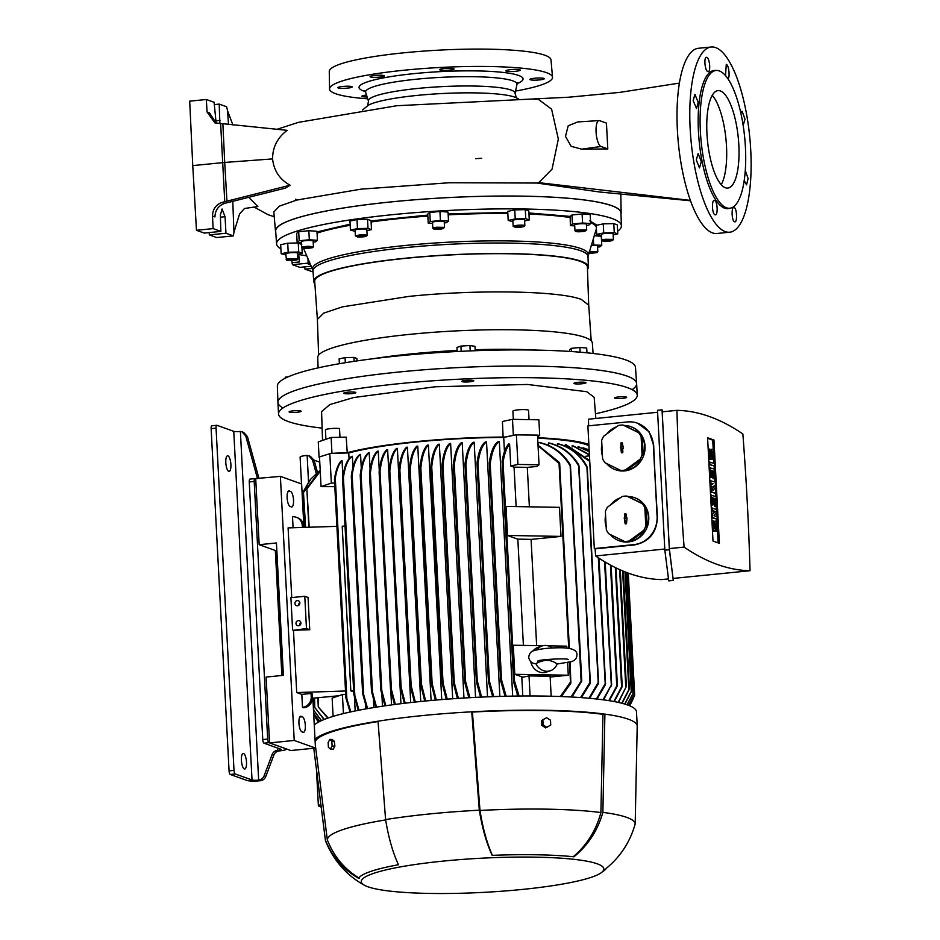 <?xml version="1.0" encoding="UTF-8"?>
<svg xmlns="http://www.w3.org/2000/svg" width="940" height="940" viewBox="0 0 940 940"><rect width="100%" height="100%" fill="white"/><g stroke="black" fill="none" stroke-linecap="round" stroke-linejoin="round"><path stroke-width="1.41" d="M575.045 230.829L576.408 230.089L586.395 229.854L584.821 231.334C586.607 230.194 583.987 230.006 576.937 230.77L575.715 231.428L574.975 230.711L574.669 224.895A5.875 0.823 -3 0 1 579.545 223.826A5.875 0.823 -3 0 1 586.09 224.037A5.875 0.823 -3 0 1 586.407 224.284L586.713 230.089M517.129 225.306C522.205 224.954 524.767 225.13 524.802 225.859L524.191 226.517C522.064 225.6 518.657 225.682 513.945 226.763L513.275 226.129L517.129 225.306M513.17 226.305L512.864 220.489A5.875 0.823 -3 0 1 516.824 219.502A5.875 0.823 -3 0 1 524.602 219.878L524.849 225.812M433.763 229.055L433.117 228.479C432.282 228.02 433.493 227.609 436.759 227.233L444.221 227.363L443.633 228.067C438.157 227.609 434.868 227.938 433.763 229.055C439.262 229.513 442.54 229.184 443.633 228.067M432.858 228.338L432.494 222.416A5.875 0.823 -3 0 1 436.454 221.417A5.875 0.823 -3 0 1 444.232 221.805L444.538 227.609M357.882 237.045L355.402 235.975L359.362 234.976L365.12 234.836L367.082 235.482L366.471 236.14L364.72 235.576C357.365 235.705 355.085 236.187 357.882 237.045C365.249 236.915 367.528 236.434 364.72 235.576M302.457 248.172L301.716 247.467L301.411 241.65A5.875 0.823 -3 0 1 306.287 240.581A5.875 0.823 -3 0 1 312.832 240.793A5.875 0.823 -3 0 1 313.149 241.04L313.455 246.844L312.785 247.631L308.614 247.02L302.457 248.172L306.628 248.571L312.785 247.631M302.034 247.714C301.34 247.032 303.561 246.55 308.696 246.28L313.455 246.844M297.863 259.005L290.084 258.629C286.817 259.005 285.607 259.416 286.442 259.863L285.819 253.812A5.875 0.823 -3 0 1 290.695 252.731A5.875 0.823 -3 0 1 297.24 252.942A5.875 0.823 -3 0 1 297.557 253.189L297.863 259.005L297.204 259.793L290.331 259.346L286.876 260.333L293.726 260.568L297.204 259.793M589.345 251.509L597.817 251.814L597.147 252.601L589.098 252.296M588.722 253.518L597.147 252.601M602.411 240.993L601.976 240.523C601.142 240.076 602.352 239.665 605.618 239.277L613.08 239.406L612.739 240.452L605.865 240.006L602.411 240.993L609.261 241.228L612.739 240.452M283.034 407.937A179.599 25.309 -3 0 1 398.819 372.029A179.599 25.309 -3 0 0 277.923 402.308L277.359 386.152A179.305 25.262 -3 0 1 398.066 355.919A179.305 25.262 -3 0 1 635.487 367.387L636.615 383.508A179.599 25.309 -3 0 0 398.819 372.029A179.599 25.309 -3 0 1 577.113 367.963A179.599 25.309 -3 0 1 632.127 389.642M373.168 358.716A137.851 19.423 -3 0 1 411.203 353.898A137.851 19.423 -3 0 1 457.134 350.479M475.17 349.739A137.851 19.423 -3 0 1 537.339 350.115M318.084 367.881L317.72 357.505A137.51 19.376 -3 0 1 410.287 334.311A137.51 19.376 -3 0 1 592.353 343.112L593.081 353.464M317.379 319.424L323.677 313.137L342.383 306.863L408.818 296.417C476.756 289.344 559.441 290.789 581.308 299.437L588.71 305.206M317.379 319.377L314.712 281.365A136.523 19.235 -3 0 1 406.609 258.242A136.523 19.235 -3 0 1 587.394 267.078L588.71 305.159M314.877 283.668A137.51 19.376 -3 0 1 313.737 281.424A137.51 19.376 -3 0 1 406.291 258.136A137.51 19.376 -3 0 1 588.37 267.031A137.51 19.376 -3 0 1 587.465 269.38M285.877 254.975L281.154 253.753L280.684 244.717L287.722 243.202L298.25 242.955L301.764 244.518M300.659 243.812L300.33 242.591M316.98 231.91L350.115 224.178M371.041 220.912L427.794 215.084M280.896 248.853A172.655 24.323 -3 0 1 276.572 243.883A172.655 24.323 -3 0 1 392.779 214.649A172.655 24.323 -3 0 1 621.399 225.812A172.655 24.323 -3 0 1 617.615 231.205M276.572 243.883L275.679 231.111A172.878 24.358 -3 0 1 392.039 201.83A172.878 24.358 -3 0 1 620.964 213.016L621.399 225.812M355.402 235.975L355.097 230.159A5.875 0.823 -3 0 1 359.056 229.172A5.875 0.823 -3 0 1 366.835 229.548L367.14 235.353M591.201 245.505A5.875 0.823 -3 0 1 597.182 245.751A5.875 0.823 -3 0 1 597.511 246.01L597.817 251.814M601.729 240.393L601.353 234.459A5.875 0.823 -3 0 1 606.23 233.39A5.875 0.823 -3 0 1 612.774 233.602A5.875 0.823 -3 0 1 613.091 233.849L613.397 239.665M275.749 232.239A173.066 24.381 -3 0 1 275.49 231.181A173.066 24.381 -3 0 1 418.7 199.468A173.066 24.381 -3 0 1 611.705 205.649A173.066 24.381 -3 0 1 621.14 213.063A173.066 24.381 -3 0 1 620.999 214.144M690.536 200.772L599.708 192.007L536.811 183.03L538.761 182.642L690.418 200.42M275.49 231.181L273.81 211.982L279.403 206.13L296.77 200.055L361.042 189.151L449.214 182.748L536.811 183.03M711.192 47L698.408 48.281A93.06 29.387 84.3 0 0 677.376 130.025A93.06 29.387 84.3 0 0 712.496 232.885A93.06 29.387 84.3 0 0 716.938 233.484L729.722 232.204A93.06 29.387 -95.7 0 1 725.28 231.604A93.06 29.387 -95.7 0 1 690.606 135.619A93.06 29.387 -95.7 0 1 711.192 47A93.06 29.387 -95.7 0 1 715.634 47.587A93.06 29.387 -95.7 0 1 750.308 143.573A93.06 29.387 -95.7 0 1 729.722 232.204M725.516 75.623L726.291 64.402C729.193 65.048 730.309 80.1 727.372 78.561M706.774 57.399C709.829 58.033 710.981 73.085 707.843 71.569C704.753 70.935 703.637 55.883 706.774 57.399L706.398 57.352M698.197 102.284L696.516 108.605L693.191 100.65L694.871 94.329L698.197 102.284M701.311 161.586L699.466 167.919L696.305 159.941L698.138 153.62L701.311 161.586M714.6 200.525C717.69 201.16 718.125 216.282 715.023 214.767C711.933 214.132 711.462 199.01 714.6 200.525L714.259 200.49M734.128 207.529C737.03 208.175 737.489 223.297 734.539 221.758C731.614 221.112 731.191 205.989 734.128 207.529L733.811 207.482M745.291 170.504L748.111 178.518L746.548 184.816L744.21 180.515M740.861 113.223L742.071 111.214L745.009 119.215L743.141 125.396M716.774 70.441L714.894 70.418A69.431 21.925 84.3 0 0 698.678 135.372A69.431 21.925 84.3 0 0 724.634 208.187A69.431 21.925 84.3 0 0 728.712 208.516L730.545 208.116A69.231 21.855 84.3 0 0 745.009 141.106A69.231 21.855 84.3 0 0 719.312 70.911A69.231 21.855 84.3 0 0 716.774 70.441A69.231 21.855 84.3 0 0 700.606 135.196A69.231 21.855 84.3 0 0 726.479 207.799A69.231 21.855 84.3 0 0 730.545 208.116M725.433 187.777A48.986 15.463 84.3 0 0 727.772 188.094A48.986 15.463 84.3 0 0 738.605 141.446A48.986 15.463 84.3 0 0 720.357 90.933A48.986 15.463 84.3 0 0 718.019 90.616A48.986 15.463 84.3 0 0 707.186 137.263A48.986 15.463 84.3 0 0 725.433 187.777M721.203 184.628A48.986 15.463 84.3 0 0 725.95 139.05A48.986 15.463 84.3 0 0 712.261 95.316M379.607 77.127A7.179 1.01 -3 0 1 370.09 76.657A7.179 1.01 -3 0 1 374.931 75.447A7.179 1.01 -3 0 1 384.437 75.905A7.179 1.01 -3 0 1 379.607 77.127M453.656 68.644A7.179 1.01 -3 0 1 454.044 68.949A7.179 1.01 -3 0 1 448.086 70.253A7.179 1.01 -3 0 1 440.096 69.995A7.179 1.01 -3 0 1 439.697 69.701A7.179 1.01 -3 0 1 445.666 68.385A7.179 1.01 -3 0 1 453.656 68.644M519.844 69.795A7.179 1.01 -3 0 1 520.231 70.1A7.179 1.01 -3 0 1 514.274 71.416A7.179 1.01 -3 0 1 506.284 71.158A7.179 1.01 -3 0 1 505.885 70.853A7.179 1.01 -3 0 1 511.853 69.537A7.179 1.01 -3 0 1 519.844 69.795M543.849 78.396A7.179 1.01 -3 0 1 544.236 78.702A7.179 1.01 -3 0 1 538.268 80.017A7.179 1.01 -3 0 1 530.278 79.759A7.179 1.01 -3 0 1 529.89 79.454A7.179 1.01 -3 0 1 535.847 78.138A7.179 1.01 -3 0 1 543.849 78.396M367.129 96.973A7.179 1.01 -3 0 1 361.841 96.268A7.179 1.01 -3 0 1 366.529 95.069M351.795 86.609A7.179 1.01 -3 0 1 352.195 86.915A7.179 1.01 -3 0 1 346.226 88.231A7.179 1.01 -3 0 1 338.236 87.972A7.179 1.01 -3 0 1 337.848 87.667A7.179 1.01 -3 0 1 343.805 86.362A7.179 1.01 -3 0 1 351.795 86.609M515.602 91.062A111.637 15.733 177 0 0 552.52 77.268L550.993 59.866A111.026 15.639 177 0 0 544.942 55.26A111.026 15.639 177 0 0 421.672 51.253A111.026 15.639 177 0 0 329.259 71.487L329.552 88.948A111.637 15.733 177 0 0 335.639 93.73A111.637 15.733 177 0 0 367.716 98.817M552.52 77.268A111.637 15.733 177 0 0 546.434 72.639A111.637 15.733 177 0 0 422.483 68.608A111.637 15.733 177 0 0 329.552 88.948M285.278 378.186L285.22 377.198L288.357 376.74M345.321 362.699L345.062 357.623L339.129 358.892L339.387 363.698M357 360.901L356.871 358.469L353.922 357.412L345.062 357.623M354.133 361.324L353.922 357.412M470.212 350.902L469.93 345.521L460.929 346.073L456.969 347.424L457.181 351.501M461.199 351.302L460.929 346.073M475.217 350.714L474.994 346.32L469.93 345.521M586.96 352.805L586.701 347.976L579.886 347.495L571.344 348.352L571.508 351.537M580.133 352.183L579.886 347.495M571.344 348.352L569.628 349.692L569.711 351.419M448.122 213.827L507.776 212.475M528.903 212.969L570.145 216.4L571.966 214.978L582.107 213.956L590.214 214.543L590.684 223.579L588.64 225.165L586.466 225.388M574.728 225.917L570.392 225.612L570.145 216.4M589.533 220.724L596.982 225.201L603.257 223.861L613.785 223.614L617.286 224.86L617.756 233.907L613.15 234.894M601.412 235.635L596.688 234.413L596.23 225.682L596.982 225.201M596.454 229.877L595.854 230.488M594.233 235.752L601.306 236.257L601.776 245.293L599.744 246.891L597.57 247.103M301.458 242.673L297.134 242.356L296.664 233.32L298.709 231.722L308.849 230.711L316.956 231.287L317.426 240.323L315.382 241.921L313.208 242.144M355.156 231.334L350.432 230.1L349.962 221.064L356.988 219.561L367.528 219.314L371.03 220.559L371.5 229.607L366.894 230.594M432.541 223.438L428.217 223.121L427.747 214.085L429.791 212.487L439.932 211.476L448.039 212.052L448.509 221.088L446.465 222.686L444.291 222.909M512.923 221.664L508.199 220.43L507.729 211.394L514.756 209.89L525.296 209.632L528.797 210.889L529.267 219.925L524.661 220.912M306.757 255.868A172.655 24.323 -3 0 1 297.627 254.235L302.222 253.248L301.94 247.714M570.392 225.612L572.437 224.014L582.589 223.003L590.684 223.579M571.966 214.978L572.437 224.014M298.25 242.955L298.732 251.991L302.222 253.248M591.378 244.952L601.776 245.293M593.363 238.56L593.681 244.717M596.688 234.413L603.727 232.897L614.266 232.65L617.756 233.907M603.257 223.861L603.727 232.897M613.785 223.614L614.266 232.65M310.341 264.234L308.226 264.081L309.765 262.883M307.944 258.641L308.226 264.081M281.154 253.753L288.192 252.249L298.732 251.991M287.722 243.202L288.192 252.249M297.134 242.356L299.179 240.769L309.319 239.747L317.426 240.323M298.709 231.722L299.179 240.769M308.849 230.711L309.319 239.747M350.432 230.1L357.47 228.596L367.998 228.35L371.5 229.607M356.988 219.561L357.47 228.596M367.528 219.314L367.998 228.35M428.217 223.121L430.262 221.535L440.402 220.512L448.509 221.088M429.791 212.487L430.262 221.535M439.932 211.476L440.402 220.512M508.199 220.43L515.238 218.926L525.765 218.679L529.267 219.925M514.756 209.89L515.238 218.926M525.296 209.632L525.765 218.679M582.107 213.956L582.589 223.003M576.937 230.77C575.151 231.898 577.783 232.086 584.821 231.334M513.945 226.763C516.084 227.68 519.503 227.597 524.191 226.517M248.63 197.271L257.842 206.542L244.529 208.48L239.594 213.921L233.954 232.262L232.779 201.219M216.141 123.222L214.097 102.272L206.342 99.487L207.047 111.978L214.908 122.893L287.205 130.343C277.5 137.557 272.624 147.075 272.577 158.907C273.869 170.692 279.709 179.47 290.072 185.215L285.443 188.094L224.601 203.369C218.433 205.672 215.213 210.184 214.943 216.94L212.511 216.059C212.675 209.279 215.836 204.732 221.969 202.429L224.601 203.369M538.761 182.642L552.05 169.141L558.337 139.108L551.592 109.169L537.774 98.888L534.39 99.346M599.074 120.59A13.066 4.124 84.3 0 1 599.649 120.673L606.441 123.117L607.804 148.943L581.59 149.166L571.144 146.311L565.481 136.382L568.207 125.796L577.665 121.942L599.074 120.59A13.066 4.124 84.3 0 0 596.136 132.951A13.066 4.124 84.3 0 0 601.013 146.499L607.804 148.943M295.889 200.291L295.818 199.151M298.732 254.458L299.413 261.954L292.011 262.695L291.905 260.697M232.873 124.95L227.586 110.908L228.502 124.515M222.886 123.963L224.707 162.444L272.577 158.907M290.072 185.215L221.969 202.429M292.011 262.695L292.469 264.704L308.179 263.13M304.83 266.854L304.983 269.181L313.067 271.93M233.954 232.262L233.379 235.893L225.964 233.238L225.048 216.717L222.075 209.009L220.371 215.037L220.865 231.405L213.11 228.62L212.511 216.059M209.174 232.579L209.326 234.894L216.729 237.55L233.379 235.893M227.586 110.908L226.611 106.761L219.196 104.093L219.878 123.692M216.235 123.281L209.491 112.859L207.047 111.978M226.928 201.054L224.707 162.444L192.759 165.605L189.692 101.156L206.342 99.487M192.759 165.605L196.46 230.288L213.11 228.62M292.469 264.704L299.884 267.36L311.199 266.22M304.983 269.181L312.162 268.464M209.326 234.894L225.964 233.238M196.46 230.288L204.215 233.073L220.865 231.405M214.273 104.587L219.196 104.093M597.241 863.813A121.472 17.12 177 0 0 449.014 860.547A121.472 17.12 177 0 0 364.391 885.233A121.472 17.12 177 0 0 367.869 886.773A121.472 17.12 177 0 0 489.74 892.025A121.472 17.12 177 0 0 601.106 872.837A121.472 17.12 177 0 0 597.241 863.813M601.106 872.837L604.303 870.475A124.35 17.519 177 0 0 606.253 868.372C620.471 856.74 630.117 841.934 635.182 823.934A155.1 21.855 177 0 0 626.721 817.377A155.1 21.855 177 0 0 602.869 812.36C597.817 830.326 588.17 845.142 573.941 856.786A124.35 17.519 177 0 0 492.196 855.365C486.579 843.391 482.279 828.328 479.306 810.198A155.1 21.855 177 0 0 385.588 819.574C388.561 837.693 392.849 852.745 398.478 864.741A124.35 17.519 177 0 0 358.645 878.336C343.37 869.664 332.278 856.928 325.393 840.125A155.1 21.855 177 0 0 325.416 840.372A155.1 21.855 177 0 0 325.616 841.159C333.724 860.711 346.649 875.41 364.391 885.233M618.179 702.368L626.393 686.388L620.283 569.875M410.193 469.706C411.309 457.627 413.835 449.755 417.76 446.077A133.88 18.859 177 0 0 417.301 446.124A133.88 18.859 177 0 0 416.831 446.171C412.895 449.896 410.369 457.768 409.264 469.8L409.629 470.928L410.193 469.706L421.414 683.956L425.679 700.993M424.762 701.087L420.486 684.05L420.732 682.71L421.414 683.956M420.486 684.05L420.732 682.71M588.851 444.409A136.488 19.235 177 0 0 537.621 437.699M595.819 418.464L594.186 397.338L586.748 391.698L527.481 384.46L435.232 386.775L353.722 397.526L329.834 404.576L321.574 411.649M325.91 439.274L325.428 429.921A7.837 1.105 177 0 1 330.727 428.593A7.837 1.105 177 0 1 339.493 428.522L339.998 437.276M331.938 452.986L331.127 437.488L346.214 437.135L347.224 452.622L330.774 453.386L348.74 452.951L349.057 458.838M504.451 451.647L503.711 437.453L515.719 434.879L505.027 437.053A136.488 19.235 177 0 0 346.284 452.939L347.224 452.622M503.112 437.018L502.418 421.496L512.5 419.346L513.311 434.832M512.899 411.168L513.322 419.358L512.899 411.168A7.837 1.105 177 0 1 519.397 409.734A7.837 1.105 177 0 1 528.127 410.016A7.837 1.105 177 0 1 528.55 410.345L529.032 419.628M535.859 663.64C544.037 659.21 551.11 659.328 557.115 664.016A13.066 11.585 -108.8 0 1 550.429 670.737A13.066 11.585 -108.8 0 1 535.859 663.64L535.212 663.616C531.876 663.44 529.69 661.361 528.668 657.377C529.349 653.3 531.218 651.032 534.296 650.574C540.5 648.776 548.831 647.848 559.265 647.777C564.811 647.66 577.63 648.083 576.937 654.851C576.89 658.259 575.022 660.526 571.309 661.666L556.997 664.028M635.182 823.934L637.214 725.727A162.291 22.866 177 0 0 628.39 719.206A162.291 22.866 177 0 0 604.902 714.141L602.951 714.341L600.907 812.548C596.183 830.314 586.924 845.095 573.118 856.869M602.869 812.36L604.902 714.141A162.291 22.866 -3 0 0 471.739 711.815A162.291 22.866 177 0 0 378.021 721.203L385.588 819.574M637.214 725.727A162.291 22.866 -3 0 1 637.238 726.044L636.498 711.839A162.291 22.866 177 0 0 627.65 705A162.291 22.866 177 0 0 460.001 698.267A162.291 22.866 177 0 0 314.277 725.045M637.238 726.044A162.291 22.866 -3 0 1 637.191 726.832M309.941 480.129L302.128 493.653L304.207 527.399M321.327 720.686L313.466 709.947L321.527 720.592M303.479 492.572L320.199 470.376L303.479 492.572L305.618 527.352M324.277 719.429L314.747 707.444L323.995 719.535M314.571 698.185L314.747 707.444M320.246 471.199L306.875 489.023L309.19 527.234M306.875 489.023L320.246 471.328M328.154 717.984L318.308 706.986L327.766 718.125M318.131 697.821L318.308 706.986M637.508 423.188L649.188 431.836L653.688 445.431A940.388 296.946 84.3 0 0 657.413 516.46C657.036 532.357 649.411 541.84 634.547 544.906L633.772 544.636A26.12 24.511 -70.3 0 0 657.084 516.342L653.359 445.313A26.12 24.511 -70.3 0 0 637.508 423.188A26.12 24.511 -70.3 0 0 627.344 421.954L587.888 425.902L594.315 548.584L595.091 548.854A940.388 296.946 84.3 0 0 595.619 555.963A916.653 289.461 84.3 0 0 628.884 573.33A916.653 289.461 84.3 0 0 661.56 579.592L668.269 578.923M595.619 555.963L664.78 549.03M550.429 670.737L546.422 672.1A13.066 11.585 -108.8 0 1 530.736 661.607M595.514 413.776A179.599 25.309 177 0 0 637.238 395.2L636.627 383.579A179.599 25.309 177 0 0 626.827 376.012A179.599 25.309 177 0 0 426.983 369.561A179.599 25.309 177 0 0 277.923 402.379L278.534 414A179.599 25.309 177 0 0 288.322 421.566A179.599 25.309 177 0 0 321.962 428.111M637.238 395.2A179.599 25.309 177 0 0 627.438 387.632A179.599 25.309 177 0 0 427.594 381.182A179.599 25.309 177 0 0 278.534 414M574.258 383.626A6.039 0.846 -3 0 1 573.929 383.367A6.039 0.846 -3 0 1 578.934 382.274A6.039 0.846 -3 0 1 585.655 382.486A6.039 0.846 -3 0 1 585.984 382.745A6.039 0.846 -3 0 1 580.979 383.849A6.039 0.846 -3 0 1 574.258 383.626M614.925 398.207A6.039 0.846 -3 0 1 614.596 397.949A6.039 0.846 -3 0 1 619.613 396.845A6.039 0.846 -3 0 1 626.334 397.068A6.039 0.846 -3 0 1 626.663 397.315A6.039 0.846 -3 0 1 621.645 398.419A6.039 0.846 -3 0 1 614.925 398.207M289.438 412.131A6.039 0.846 -3 0 1 289.097 411.873A6.039 0.846 -3 0 1 294.114 410.768A6.039 0.846 -3 0 1 300.835 410.991A6.039 0.846 -3 0 1 301.164 411.25A6.039 0.846 -3 0 1 296.159 412.343A6.039 0.846 -3 0 1 289.438 412.131M344.087 393.472A6.039 0.846 -3 0 1 343.758 393.214A6.039 0.846 -3 0 1 348.775 392.121A6.039 0.846 -3 0 1 355.496 392.332A6.039 0.846 -3 0 1 355.825 392.591A6.039 0.846 -3 0 1 350.82 393.696A6.039 0.846 -3 0 1 344.087 393.472M462.069 381.663A6.039 0.846 -3 0 1 461.74 381.417A6.039 0.846 -3 0 1 466.757 380.312A6.039 0.846 -3 0 1 473.478 380.524A6.039 0.846 -3 0 1 473.807 380.782A6.039 0.846 -3 0 1 468.79 381.887A6.039 0.846 -3 0 1 462.069 381.663M630.963 426.713A22.854 21.444 109.7 0 1 631.175 426.795A22.854 21.444 109.7 0 1 645.04 446.147A22.854 21.444 109.7 0 1 615.747 469.824A22.854 21.444 109.7 0 1 615.536 469.741M620.752 470.435L605.125 462.797A22.854 21.444 109.7 0 1 602.611 458.861L601.659 440.555A22.854 21.444 109.7 0 1 603.727 436.16L618.391 425.491A22.854 21.444 109.7 0 1 622.985 425.033L624.148 425.456A22.854 21.444 109.7 0 1 630.74 426.643A22.854 21.444 109.7 0 1 639.776 433.093L638.601 432.67A22.854 21.444 109.7 0 1 641.115 436.606L642.279 437.03A22.854 21.444 109.7 0 1 644.617 445.995A22.854 21.444 109.7 0 1 643.242 455.336L642.079 454.913A22.854 21.444 109.7 0 1 639.999 459.308L641.162 459.731A22.854 21.444 109.7 0 1 626.51 470.399L625.335 469.977A22.854 21.444 109.7 0 1 620.752 470.435L621.916 470.858A22.854 21.444 109.7 0 1 615.324 469.671A22.854 21.444 109.7 0 1 606.5 463.467M602.458 455.982A22.854 21.444 109.7 0 1 601.459 450.319A22.854 21.444 109.7 0 1 601.859 444.503M634.676 497.742A22.854 21.444 109.7 0 1 634.888 497.812A22.854 21.444 109.7 0 1 648.764 517.176A22.854 21.444 109.7 0 1 619.472 540.853A22.854 21.444 109.7 0 1 619.26 540.77M624.466 541.464L608.85 533.826A22.854 21.444 109.7 0 1 606.335 529.89L605.372 511.583A22.854 21.444 109.7 0 1 607.452 507.189L622.116 496.52A22.854 21.444 109.7 0 1 626.698 496.062L627.873 496.473A22.854 21.444 109.7 0 1 634.465 497.66A22.854 21.444 109.7 0 1 643.489 504.122L642.326 503.699A22.854 21.444 109.7 0 1 644.84 507.635L646.003 508.047A22.854 21.444 109.7 0 1 648.341 517.024A22.854 21.444 109.7 0 1 646.967 526.353L645.792 525.942A22.854 21.444 109.7 0 1 643.724 530.336L644.887 530.748A22.854 21.444 109.7 0 1 630.223 541.417L629.06 541.005A22.854 21.444 109.7 0 1 624.466 541.464L625.641 541.875A22.854 21.444 109.7 0 1 619.049 540.7A22.854 21.444 109.7 0 1 610.225 534.496M606.183 527.011A22.854 21.444 109.7 0 1 605.172 521.336A22.854 21.444 109.7 0 1 605.583 515.519M300.847 622.503A2.609 2.456 -70.3 0 0 299.872 625.253M300.918 622.95A2.609 2.456 -70.3 0 0 299.331 620.741A2.609 2.456 -70.3 0 0 295.983 623.443A2.609 2.456 -70.3 0 0 297.569 625.652A2.609 2.456 -70.3 0 0 300.918 622.95M299.801 602.493A2.609 2.456 -70.3 0 0 298.814 605.243M299.86 602.939A2.609 2.456 -70.3 0 0 298.274 600.719A2.609 2.456 -70.3 0 0 294.925 603.433A2.609 2.456 -70.3 0 0 296.511 605.642A2.609 2.456 -70.3 0 0 299.86 602.939M664.839 550.182L668.751 580.885L673.287 580.427L669.374 549.736L664.839 550.182L657.507 410.275L662.042 409.816L662.524 411.791M673.287 580.427L669.351 548.584L684.097 547.104A940.388 296.946 -95.7 0 1 676.929 410.345L662.183 411.826L669.351 548.584M673.146 578.429L750.038 570.733A916.653 289.461 -95.7 0 1 717.361 564.47A916.653 289.461 -95.7 0 1 684.097 547.104M711.944 520.901L712.861 520.807L713.155 526.459A4.077 1.293 -95.7 0 0 714.882 530.994A4.077 1.293 -95.7 0 0 715.81 527.411L716.045 523.557L716.75 525.366L715.704 525.472M714 527.222L715.011 527.117L714.882 524.696A4.077 1.293 -95.7 0 1 715.81 521.113A4.077 1.293 -95.7 0 1 715.998 521.136A4.077 1.293 -95.7 0 1 717.537 525.648L717.843 531.3L717.044 531.018L716.75 525.366M713.742 522.757A4.077 1.293 -95.7 0 1 714.576 521.242A4.077 1.293 -95.7 0 1 714.764 521.265M708.184 449.062L709.089 448.979L709.383 454.619A4.077 1.293 -95.7 0 0 711.122 459.166A4.077 1.293 -95.7 0 0 712.038 455.571L712.285 451.717L712.978 453.538L711.944 453.644M710.229 455.395L711.251 455.289L711.122 452.869A4.077 1.293 -95.7 0 1 712.038 449.285A4.077 1.293 -95.7 0 1 712.238 449.308A4.077 1.293 -95.7 0 1 713.777 453.82L714.071 459.472L713.272 459.19L712.978 453.538M709.97 450.93A4.077 1.293 -95.7 0 1 710.805 449.402A4.077 1.293 -95.7 0 1 711.004 449.438M301.493 716.445A7.873 2.479 84.3 0 1 301.963 716.609L302.363 716.762A7.837 2.479 -95.7 0 1 305.288 724.846A7.837 2.479 -95.7 0 1 303.549 732.307A7.837 2.479 -95.7 0 1 303.173 732.26L302.774 732.107A7.873 2.479 84.3 0 1 302.304 731.943L301.904 731.802A7.837 2.479 -95.7 0 1 298.979 723.718A7.837 2.479 -95.7 0 1 300.718 716.257A7.837 2.479 -95.7 0 1 301.094 716.303L300.095 716.586M289.685 491.103A7.873 2.479 84.3 0 1 290.154 491.279L290.554 491.42A7.837 2.479 -95.7 0 1 293.48 499.504A7.837 2.479 -95.7 0 1 291.741 506.966A7.837 2.479 -95.7 0 1 291.365 506.919L290.965 506.766A7.873 2.479 84.3 0 1 290.495 506.601L290.096 506.46A7.837 2.479 -95.7 0 1 287.17 498.376A7.837 2.479 -95.7 0 1 288.909 490.915A7.837 2.479 -95.7 0 1 289.285 490.962L288.286 491.244M325.393 840.125L313.76 748.24M359.468 878.254C344.604 869.371 333.9 856.599 327.343 839.925L315.311 744.985M479.306 810.198L471.739 711.815L472.409 712.062A160.329 22.595 -3 0 1 602.951 714.341M492.478 855.459C487.002 843.38 482.831 828.363 479.988 810.445L472.409 712.062M315.018 739.251A162.291 22.866 -3 0 1 378.021 721.203M315.159 741.966A160.329 22.595 -3 0 1 378.045 721.544M327.343 839.925A153.15 21.573 -3 0 1 385.647 819.915M329.87 739.416L332.114 739.451L334.311 741.249L334.887 746.09L333.265 749.157L330.375 749.098L328.389 747.312L328.142 742.471L329.87 739.416L331.855 741.202L332.102 746.043L330.375 749.098M600.907 812.548A153.15 21.573 177 0 0 479.988 810.445M545.647 727.901L541.769 725.386L541.675 720.486L546.551 717.725L550.488 720.216L550.746 725.057L545.647 727.901M334.887 746.09L332.102 746.043M334.311 741.249L331.855 741.202M541.675 720.486L546.551 717.725M541.769 725.386L543.12 724.928L542.874 720.087M547.057 727.419L543.12 724.928M560.357 696.505L570.486 681.97L569.452 662.207M568.723 648.318L559.042 463.42L538.044 445.654M515.719 434.879L537.492 435.103L539.043 464.806L536.952 466.44L527.305 467.403L529.373 506.813M523.404 645.404L517.834 539.161L507.518 535.459L506.002 506.413L559.476 507.341L561.004 536.399L531.088 539.395L536.646 645.639M548.196 645.839L566.75 646.168L566.855 648.095M567.619 662.63L568.277 675.214L550.17 677.035M561.356 696.54L570.874 683.192L570.098 662.042M538.021 445.231L559.3 462.421L559.042 463.42L559.3 462.421M587.124 449.191L589.063 449.673M588.922 445.619A133.88 18.859 177 0 0 537.645 438.146M538.162 445.302L538.009 442.352A133.88 18.859 -3 0 1 538.996 442.399C552.332 445.313 562.684 452.669 570.075 464.442L569.816 465.394C562.472 453.056 551.874 445.372 538.009 442.352M548.549 445.525L548.408 442.963A133.88 18.859 177 0 1 549.265 443.022C561.861 446.136 571.638 453.339 578.594 464.642L578.323 465.394C571.414 453.656 561.438 446.183 548.408 442.963M557.573 445.877L557.455 443.715A133.88 18.859 177 0 1 558.196 443.786C570.721 447.158 580.274 454.631 586.865 466.205L586.595 466.839C580.062 454.913 570.357 447.205 557.455 443.715M565.434 446.347L565.34 444.585A133.88 18.859 177 0 1 565.986 444.667L589.709 460.635M572.249 446.911L572.178 445.56A133.88 18.859 177 0 1 572.742 445.642L589.392 454.643M578.112 447.581L578.065 446.629A133.88 18.859 177 0 1 578.535 446.723L589.227 451.529M583.059 448.333L583.023 447.781A133.88 18.859 177 0 1 583.423 447.887L589.157 450.06M571.062 696.986L581.12 681.171L570.075 464.442M571.943 697.034L581.766 680.983L570.474 465.641M580.544 697.574L589.709 682.769L590.073 683.756L581.32 697.633M588.957 698.244L597.922 682.981L598.275 683.85L589.65 698.314M589.744 461.387L565.34 444.585M596.43 698.996L604.937 684.097L605.278 684.814L597.041 699.055M603.034 699.795L611.035 685.554L603.574 699.865M608.826 700.629L616.769 685.953C617.357 684.766 617.474 684.896 617.11 686.376L609.308 700.711M613.867 701.499L621.599 686.858C622.174 685.566 622.292 685.648 621.928 687.128L614.278 701.569M626.357 686.306L618.532 702.45M621.786 703.226L628.837 689.607C629.389 688.198 629.495 688.186 629.154 689.561L622.08 703.308M624.724 704.036L631.245 691.441C631.786 690.03 631.891 689.972 631.539 691.252L624.947 704.107M626.98 704.765L633.031 693.438L627.144 704.824M628.566 705.341L634.159 694.578L628.684 705.376M629.495 705.705L634.371 696.047L629.542 705.729M629.73 705.799L633.395 698.432M315.546 717.784L318.46 722.12M318.672 722.002L313.737 714.776L318.719 721.979M319.6 721.52L313.666 713.389M313.654 713.178L319.718 721.462M319.142 471.175L310.905 478.965L302.398 493.007M334.793 486.662L321.045 486.626L319.494 456.922L330.774 453.386M333.089 716.386L332.137 698.079L342.419 694.566L343.417 713.577M345.685 694.495L342.419 694.566M350.091 712.027L345.885 697.868L346.872 698.89L350.796 711.874M345.885 697.868L334.44 479.318C335.768 470.635 337.942 464.572 340.973 461.152L342.043 460.506C338.988 463.69 336.731 469.554 335.298 478.108L346.872 698.89M355.167 710.945L354.462 697.386M353.687 691.852L350.832 690.83L342.207 526.177L345.004 526.095M342.877 476.274L342.043 460.506M358.257 710.334L353.851 694.554L354.838 695.53L358.998 710.193M353.851 694.554L342.548 478.777C344.157 466.604 347.201 459.155 351.678 456.452A133.88 18.859 -3 0 1 352.371 456.276C348.07 458.896 345.086 466.005 343.417 477.626L354.838 695.53M365.613 708.948L365.378 704.413M352.947 467.168L352.371 456.276M361.277 468.144L360.561 454.408A133.88 18.859 177 0 0 359.82 454.561C355.637 457.486 352.794 464.736 351.29 476.322L362.64 693.379L363.651 694.472L367.587 708.596M373.415 699.689L373.826 707.55M370.078 469.295L369.209 452.704A133.88 18.859 177 0 0 368.421 452.845C364.309 456.029 361.571 463.526 360.208 475.323L371.488 691.123M381.91 695.13L382.486 706.198M379.267 470.611L378.244 451.13A133.88 18.859 177 0 0 377.434 451.271C373.45 454.596 370.806 462.069 369.514 473.69L370.407 472.996L381.805 690.653L385.799 705.717M390.805 690.689L391.545 704.906M400.957 703.696L387.644 449.696A133.88 18.859 177 0 0 386.798 449.825C382.944 453.209 380.383 460.588 379.114 471.927L380.019 471.398L391.451 689.549L395.352 704.401M410.698 702.556L397.373 448.38A133.88 18.859 177 0 0 396.504 448.486C392.615 452.046 390.077 459.648 388.89 471.293L389.806 470.893L401.145 687.422L405.199 703.179M420.744 701.487L407.42 447.17A133.88 18.859 177 0 0 406.515 447.276C402.626 450.918 400.111 458.603 398.96 470.364L399.876 470.106L411.18 685.8L415.304 702.051M417.76 446.077L431.096 700.488M441.741 699.583L428.405 445.078A133.88 18.859 177 0 0 427.453 445.172C423.588 448.791 421.073 456.429 419.922 468.108L420.85 468.167L432.142 683.545L436.325 700.03M452.692 698.761L439.356 444.197A133.88 18.859 177 0 0 438.381 444.279C434.527 447.793 432.001 455.301 430.802 466.792L431.742 467.004L443.057 682.922L447.228 699.16M463.961 698.02L450.613 443.433A133.88 18.859 177 0 0 449.614 443.492C445.807 446.841 443.269 454.079 441.988 465.194L442.94 465.547L454.326 682.816L458.403 698.373M475.558 697.374L462.21 442.787A133.88 18.859 177 0 0 461.176 442.834C457.275 446.112 454.655 453.397 453.327 464.701L454.29 465.206L465.629 681.664L469.859 697.68M487.507 696.834L474.171 442.258A133.88 18.859 177 0 0 473.09 442.305C469.084 445.431 466.381 452.68 464.983 464.078L465.946 464.736L477.273 680.877L481.632 697.081M499.857 696.411L486.521 441.882A133.88 18.859 177 0 0 485.416 441.906C481.362 444.761 478.566 451.74 477.027 462.868L477.99 463.643L489.388 681.018L493.723 696.611M505.062 696.27L500.609 680.584L489.235 463.032C490.892 451.447 493.876 444.326 498.188 441.683A133.88 18.859 -3 0 1 499.34 441.671L512.676 696.117M517.259 696.047L517.164 694.084M503.711 437.453A133.88 18.859 177 0 0 348.74 452.951M366.812 708.736L362.676 693.697M360.561 454.408C356.519 457.228 353.722 464.207 352.159 475.358L363.651 694.472M375.73 707.244L371.535 691.452L372.498 692.122L376.529 707.115M369.209 452.704C365.214 455.782 362.511 463.044 361.089 474.477L372.498 692.122L371.535 691.452M384.965 705.834L380.853 690.148L381.805 690.653L380.853 690.148M378.244 451.13C374.355 454.361 371.747 461.657 370.407 472.996L369.514 473.69M394.506 704.518L390.511 689.208L391.451 689.549L390.511 689.208M387.644 449.696C383.861 453.01 381.323 460.236 380.019 471.398L379.114 471.927M404.318 703.284L400.205 687.211C400.322 685.918 400.628 685.989 401.145 687.422C400.628 685.989 400.322 685.918 400.205 687.211M397.373 448.38C393.543 451.858 391.017 459.355 389.806 470.893L388.89 471.293M414.411 702.145L410.251 685.742C410.334 684.355 410.651 684.379 411.18 685.8C410.651 684.379 410.334 684.355 410.251 685.742M407.42 447.17C403.565 450.742 401.051 458.391 399.876 470.106L398.96 470.364M435.373 700.112L431.225 683.791C431.248 682.311 431.554 682.229 432.142 683.545C431.554 682.229 431.248 682.311 431.225 683.791M428.405 445.078C424.539 448.674 422.013 456.37 420.85 468.167L419.922 468.108M446.253 699.231L442.153 683.321C442.153 681.841 442.458 681.712 443.057 682.922C442.458 681.712 442.153 681.841 442.153 683.321M439.356 444.197C435.49 447.71 432.952 455.312 431.742 467.004L430.802 466.792M457.404 698.432L453.421 683.357L454.326 682.816L453.421 683.357M450.613 443.433C446.77 446.782 444.209 454.149 442.94 465.547L441.988 465.194M468.837 697.739L464.736 682.358C464.701 680.877 464.995 680.642 465.629 681.664C464.995 680.642 464.701 680.877 464.736 682.358M462.21 442.787C458.238 446.065 455.606 453.538 454.29 465.206L453.327 464.701M480.575 697.139L476.392 681.723L477.273 680.877L476.392 681.723M474.171 442.258C470.071 445.407 467.333 452.892 465.946 464.736L464.983 464.078M492.642 696.646L488.506 681.982L489.388 681.018L488.506 681.982M486.521 441.882C482.361 444.761 479.518 452.011 477.99 463.643L477.027 462.868M506.178 696.246L501.525 679.784L500.656 680.936M499.34 441.671C494.887 444.338 491.843 451.776 490.222 463.996L501.525 679.784M517.905 696.035L513.651 682.193L514.521 680.983L519.068 696.023M513.651 682.193L502.089 461.423C503.511 452.892 505.755 447.029 508.834 443.821L509.609 444.279C506.589 447.675 504.404 453.726 503.065 462.445L514.521 680.983M522.793 695.988L521.817 677.434L529.02 675.895L530.066 695.964M522.934 677.2L514.803 674.286L513.275 645.228L542.885 645.745M516.13 506.589L514.062 467.168L510.737 465.981L509.609 444.279M551.169 696.223L550.123 676.26L529.02 675.895M568.277 675.214L514.803 674.286M531.088 539.395A133.88 18.859 177 0 0 517.834 539.161M561.004 536.399L507.518 535.459M527.305 467.403A133.88 18.859 177 0 0 514.062 467.168M539.043 464.806L517.94 464.442L510.737 465.981M585.855 456.241L589.451 455.877M589.157 450.143L583.023 447.781M589.239 451.717L578.065 446.629M589.415 455.031L572.178 445.56M537.586 436.947L539.701 435.302L537.492 435.255M590.073 683.756L578.594 464.642M598.275 683.85L586.865 466.205M598.31 557.761L605.278 684.814M604.538 561.673L611.376 686.118M610.436 565.022L616.769 685.953C617.357 684.766 617.474 684.896 617.11 686.376M615.348 567.572L621.599 686.858C622.174 685.566 622.292 685.648 621.928 687.128M622.621 570.886L628.837 689.607C629.389 688.198 629.495 688.186 629.154 689.561M624.971 571.849L631.245 691.441C631.786 690.03 631.891 689.972 631.539 691.252M626.381 572.401L633.031 693.438M627.462 572.812L634.159 694.578M634.007 694.989L634.371 696.047M334.605 483.031L331.338 483.113L321.045 486.626M301.822 694.39L302.492 707.303L303.773 707.761A9.8 9.189 -70.3 0 0 312.515 697.151L312.339 693.92L311.07 693.462L301.822 694.39L296.723 692.557L345.509 690.994M338.999 695.741L312.515 698.22M293.456 630.258L306.475 628.555L304.783 596.277L308.05 597.452L309.742 629.73L293.456 630.258L296.723 692.557M336.873 526.353L288.087 527.916L291.741 597.582M329.776 453.409L331.338 483.113M334.44 479.318L335.298 478.108M350.832 690.83L353.628 690.736M342.548 478.777L343.417 477.626M517.94 464.442L516.377 434.738M489.235 463.032L490.222 463.996M351.29 476.322L352.159 475.358M360.208 475.323L361.089 474.477M409.264 469.8L409.629 470.928M502.089 461.423L503.065 462.445M539.701 435.302L538.89 419.804L512.5 419.346M657.612 412.272L588.452 419.205A940.388 296.946 84.3 0 0 588.652 425.832M319.083 457.38L318.272 441.882L331.127 437.488M286.265 748.91L286.289 749.145A10.446 1.469 -3 0 0 285.713 748.71L268.922 742.682A3.266 1.034 -95.7 0 1 267.688 739.075L254.188 481.456A3.266 1.034 -95.7 0 1 254.928 478.589A3.266 1.034 -95.7 0 1 255.081 478.613L280.379 476.369L301.634 483.983L303.914 527.411M312.879 698.35L315.476 748.064L290.812 750.531L269.557 742.917L266.102 677.059L283.375 675.331L276.43 542.968L259.17 544.695L276.853 551.04M292.599 629.953L290.907 597.664L304.783 596.277M293.08 527.751L292.516 516.824A9.8 9.189 -70.3 0 1 296.323 517.294A9.8 9.189 -70.3 0 1 302.269 525.589L302.363 527.457M280.379 476.369L294.22 740.45L315.476 748.064M302.492 707.303A9.8 9.189 -70.3 0 0 311.234 696.693L311.07 693.462M306.475 628.555L309.742 629.73M303.62 527.422L303.549 526.048A9.8 9.189 -70.3 0 0 297.604 517.752L296.323 517.294M532.898 651.126A13.066 11.585 -108.8 0 1 537.986 647.378L541.981 646.015A13.066 11.585 -108.8 0 1 552.426 647.954M634.547 544.906L595.091 548.854M633.772 544.636L594.315 548.584M255.715 478.836L259.17 544.695M294.22 740.45L269.557 742.917M301.963 716.609L299.907 716.82M290.154 491.279L288.098 491.479M536.822 649.869A13.066 11.585 -108.8 0 1 541.981 646.015M606.688 434.022A22.854 21.444 109.7 0 1 616.675 426.748M610.401 505.038A22.854 21.444 109.7 0 1 620.388 497.765M669.374 549.736L662.042 409.816M625.335 469.977L639.999 459.308M642.079 454.913L641.115 436.606M638.601 432.67L622.985 425.033M620.377 447.076L621.046 447.005L620.87 443.457A0.811 0.764 109.7 0 1 622.104 442.716A0.811 0.764 109.7 0 1 622.409 443.304L623.361 448.392L622.68 448.462L622.868 452.011A0.811 0.764 109.7 0 1 622.033 452.904A0.811 0.764 109.7 0 1 621.317 452.175L620.87 448.65M626.51 470.399L641.162 459.731M643.242 455.336L642.279 437.03M639.776 433.093L624.148 425.456M629.06 541.005L643.724 530.336M645.792 525.942L644.84 507.635M642.326 503.699L626.698 496.062M624.09 518.093L624.771 518.034L624.583 514.474A0.811 0.764 109.7 0 1 625.829 513.734A0.811 0.764 109.7 0 1 626.134 514.321L626.31 517.87L626.992 517.811L626.581 523.039A0.811 0.764 109.7 0 1 625.758 523.933A0.811 0.764 109.7 0 1 625.041 523.192L624.583 519.667M630.223 541.417L644.887 530.748M646.967 526.353L646.003 508.047M643.489 504.122L627.873 496.473M622.233 442.834A0.717 0.67 -70.3 0 0 621.281 443.562L621.046 447.005M621.469 447.217L620.8 447.276M622.209 452.892A0.717 0.67 -70.3 0 1 621.74 452.281L621.14 448.615M623.279 447.029L622.597 446.853M625.946 513.851A0.717 0.67 -70.3 0 0 625.006 514.58L624.771 518.034M625.194 518.234L624.513 518.304M625.923 523.909A0.717 0.67 -70.3 0 1 625.464 523.298L624.853 519.644M627.004 518.058L626.31 517.87M676.929 410.345A916.653 289.461 -95.7 0 1 742.87 433.974A940.388 296.946 -95.7 0 1 750.038 570.733M713.965 440.026L719.382 543.332L713.002 541.052L707.585 437.746L713.965 440.026L712.732 440.155L713.307 451.024M713.754 459.507L713.954 463.385M714.083 465.958L714.247 469.037M714.764 478.871L714.929 481.95M715.105 485.463L715.328 489.728M715.528 493.406L715.681 496.473M716.198 506.319L716.362 509.386M716.515 512.335L716.738 516.659M716.879 519.232L717.067 522.863M717.514 531.335L718.113 542.885M707.62 438.322L712.732 440.155M714.882 530.994L713.648 531.112A4.077 1.293 -95.7 0 1 712.391 529.373M717.843 531.3L715.81 531.135L715.716 529.467M712.45 498.165L713.484 498.071L712.426 497.683L712.802 504.945L711.11 504.909M710.593 495.063L716.022 496.602L716.527 506.284L714.494 506.12L714.423 504.827M714.306 498.835L715.352 498.729L714.283 498.353L714.623 504.804L712.79 504.721M711.016 470.728L712.05 470.623L710.993 470.247L711.368 477.508L709.677 477.461M709.159 467.627L714.576 469.154L715.093 478.836L713.061 478.683L712.99 477.391M712.873 471.398L713.907 471.293L712.849 470.905L713.19 477.367L711.357 477.273M711.122 459.166L709.888 459.284A4.077 1.293 -95.7 0 1 708.631 457.545M714.071 459.472L712.038 459.308L711.956 457.639M708.854 461.975L714.283 463.502L714.412 465.923L708.995 464.548M710.076 485.181L711.897 483.806L709.97 483.113M709.829 480.54L715.258 482.067L715.422 485.298L712.767 486.72L715.681 490.139L715.845 493.371L710.428 491.996M711.662 489.493L710.193 487.507M711.627 514.873L714.13 511.536L711.404 510.549M711.275 507.976L716.691 509.515L716.82 511.936L714.024 515.684L717.079 516.777L717.208 519.197L711.792 517.822M715.81 531.135L717.044 531.018M715.011 527.117L714.647 528.55L713.954 526.741L713.648 521.089L712.861 520.807M712.802 504.945L711.098 504.757M712.79 504.627L713.824 504.522L713.484 498.071M714.623 504.804L713.824 504.522M714.494 506.12L715.728 505.99L715.352 498.729M716.527 506.284L715.728 505.99M712.015 504.663L711.498 494.981M711.368 477.508L709.665 477.309M711.357 477.179L712.391 477.085L712.05 470.623M713.19 477.367L712.391 477.085M713.061 478.683L714.294 478.554L713.907 471.293M715.093 478.836L714.294 478.554M710.57 477.226L710.064 467.532M712.038 459.308L713.272 459.19M711.251 455.289L710.875 456.723L710.182 454.913L709.888 449.261L709.089 448.979M714.412 465.923L708.983 464.395M709.9 464.313L709.77 461.893M711.897 483.806L713.131 483.677L709.959 482.96M710.088 485.381L713.131 483.677M710.17 487.002L711.075 486.908L710.993 485.287M710.299 489.423L713.46 490.139L711.075 486.908M710.428 491.843L711.333 491.749L711.204 489.329M715.845 493.371L711.333 491.749M710.863 482.866L710.746 480.446M714.13 511.536L715.364 511.407L711.392 510.408M711.65 515.249L715.364 511.407M711.78 517.67L712.684 517.576L712.555 515.155M717.208 519.197L712.684 517.576M712.309 510.314L712.179 507.894M225.8 462.691A7.837 2.479 -95.7 0 1 227.574 455.806A7.837 2.479 -95.7 0 1 230.899 464.513A7.837 2.479 -95.7 0 1 229.137 471.398A7.837 2.479 -95.7 0 1 225.8 462.691M241.404 760.343A7.837 2.479 -95.7 0 1 243.166 753.457A7.837 2.479 -95.7 0 1 246.503 762.175A7.837 2.479 -95.7 0 1 244.729 769.049A7.837 2.479 -95.7 0 1 241.404 760.343M212.029 425.797A3.266 1.034 84.3 0 0 211.864 425.785A3.266 1.034 84.3 0 0 211.136 428.652L229.066 770.859A3.266 1.034 84.3 0 0 230.3 774.466L247.091 780.482A10.446 1.469 -3 0 0 260.357 780.717L258.653 780.106A5.229 0.74 -3 0 1 252.026 779.989L235.235 773.973A3.266 1.034 -95.7 0 1 234.001 770.365L216.059 428.158A3.266 1.034 -95.7 0 1 216.799 425.291A3.266 1.034 -95.7 0 1 216.952 425.303L233.755 431.331A5.229 0.74 177 0 0 239.688 431.507L240.393 431.519L258.653 780.106M279.18 750.919A6.533 6.133 -70.3 0 0 273.775 755.22L265.832 776.417L264.128 775.806L272.083 754.609A6.533 6.133 109.7 0 1 277.476 750.308L279.25 750.919A10.446 1.469 -3 0 0 286.289 749.145M265.832 776.417A6.533 6.133 109.7 0 1 260.439 780.705M257.513 478.66L245.751 435.96L242.015 431.848L243.719 432.447L247.443 436.571L258.993 478.507M242.015 431.848L240.393 431.519M264.128 775.806A6.533 6.133 109.7 0 1 258.735 780.094M277.476 750.308L277.429 747.993M250.146 479.106A3.266 1.034 84.3 0 0 249.993 479.083A3.266 1.034 84.3 0 0 249.253 481.95L262.754 739.568A3.266 1.034 84.3 0 0 263.987 743.176L280.778 749.204A5.229 0.74 -3 0 1 281.072 749.415A5.229 0.74 -3 0 1 277.547 750.308M314.078 460.118L319.764 462.151M321.198 807.037L318.942 806.238A10.446 1.469 -3 0 1 318.378 805.792A10.446 1.469 -3 0 1 320.904 804.687M308.531 481.973L307.145 455.442L305.794 455.512A10.446 1.469 177 0 0 300.107 457.134L301.505 483.936M317.497 472.479L314.195 460.494L310.459 456.382L308.767 455.771L312.503 459.883L316.263 473.537M307.145 455.442L308.767 455.771M516.401 97.866L515.085 93.542A73.461 10.352 177 0 0 511.113 90.064A73.461 10.352 177 0 0 428.053 87.526A73.461 10.352 177 0 0 368.48 101.226L367.622 105.656M313.737 281.424L312.997 270.932A137.687 19.399 -3 0 1 405.68 247.62A137.687 19.399 -3 0 1 588.005 256.526L596.324 228.996A147.639 20.797 -3 0 0 596.395 228.726M312.997 270.932L312.726 269.804A138.086 19.458 -3 0 1 405.446 245.469A138.086 19.458 -3 0 1 588.146 255.375M371.1 221.958A147.639 20.797 -3 0 1 400.969 218.409A147.639 20.797 -3 0 1 427.853 216.106M448.18 214.849A147.639 20.797 -3 0 1 507.835 213.521M528.962 214.026A147.639 20.797 -3 0 1 569.969 217.516M590.637 222.569A147.639 20.797 -3 0 1 596.312 227.104M317.05 233.132A147.639 20.797 -3 0 1 350.173 225.259M518.363 98.829L515.602 97.466A76.833 10.822 177 0 0 514.697 97.114A76.833 10.822 177 0 0 440.096 93.648A76.833 10.822 177 0 0 368.374 105.186L362.558 109.957M517.905 82.532L516.953 84.459A75.799 10.681 177 0 0 512.852 80.864A75.799 10.681 177 0 0 427.136 78.255A75.799 10.681 177 0 0 365.672 92.39L364.52 90.569M517.247 83.554A82.121 11.574 177 0 0 518.574 75.423A82.121 11.574 177 0 0 414.305 73.602A82.121 11.574 177 0 0 363.51 90.945A82.121 11.574 177 0 0 365.296 91.521M581.59 149.166L601.013 146.499M220.653 123.763L224.742 201.642M225.048 216.717L220.442 217.175M220.007 120.426L215.589 120.872M313.161 698.326L313.796 710.382M713.848 524.802L714.882 524.696M710.088 452.974L711.122 452.869M300.353 716.374L301.094 716.303M288.545 491.032L289.285 490.962M559.37 463.82L569.041 648.365M569.769 662.124L570.78 681.535M570.157 465.864L581.413 680.654M578.664 465.888L590.003 682.24M586.936 467.392L598.204 682.405M598.639 557.972L605.207 683.486M604.866 561.873L611.317 684.931M610.753 565.198L617.051 685.284M615.677 567.725L621.88 686.153M625.805 687.528L619.625 569.581M619.942 569.722L626.075 686.776M622.938 571.015L629.107 688.867M625.288 571.978L631.516 690.724M626.698 572.519L633.019 693.074M627.791 572.93L634.148 694.343M634.277 694.237L634.371 695.976M345.861 697.409L334.452 479.694M353.828 694.014L342.571 479.224M362.652 693.144L351.313 476.791M371.5 690.841L360.231 475.84M380.818 689.514L369.538 474.242M390.476 688.562L379.149 472.491M400.17 686.505L388.925 471.904M410.216 685.002L398.995 471.011M420.45 683.274L409.299 470.494M431.178 683.039L419.957 468.778M442.117 682.569L430.837 467.45M453.386 682.628L442.023 465.829M464.701 681.618L453.362 465.347M476.357 680.983L465.018 464.724M488.471 681.277L477.05 463.479M500.621 680.207L489.27 463.667M513.628 681.535L502.113 461.987M311.234 696.693L312.515 697.151M303.549 526.048L302.269 525.589M302.363 716.762L299.789 717.02M290.554 491.42L287.981 491.679M713.155 526.459L712.238 526.541M709.383 454.619L708.478 454.713M235.235 773.973L230.3 774.466M234.001 770.365L229.066 770.859M216.059 428.158L211.136 428.652M252.026 779.989L233.755 431.331M273.775 755.22L272.083 754.609M275.326 550.488L281.871 675.484M245.751 435.96L247.443 436.571M268.922 742.682L263.987 743.176M249.253 481.95L254.188 481.456M262.754 739.568L267.688 739.075M312.503 459.883L314.195 460.494M286.195 259.734L286.876 260.333M317.379 319.33L318.625 355.144M588.37 267.031L588.005 256.526M368.48 101.226L365.672 92.39M588.71 305.112L591.213 340.868M312.726 269.804L303.585 248.477M621.14 213.063L620.823 194.427M475.652 158.649L481.715 158.308M679.397 83.096L619.589 92.402L568.759 97.208L396.774 105.727L298.509 122.341L276.947 129.321M254.141 207.082L268.076 214.708L274.221 216.717M515.085 93.542L516.953 84.459M321.574 411.626L322.538 440.425M537.645 661.149L537.891 661.079C538.197 659.586 567.266 657.953 568.5 659.586M303.467 492.678L305.277 527.364M314.23 698.22L314.712 707.303M306.863 489.141L308.861 527.246M317.802 697.856L318.272 706.821M715.81 521.113L714.576 521.242M712.038 449.285L710.805 449.402M325.416 840.372L316.075 766.547M559.688 463.514L569.381 648.424M578.981 465.77L590.344 682.452M587.265 467.368L598.545 682.522M598.98 558.207L605.548 683.509M605.207 562.073L611.646 684.861M611.094 565.387L617.368 685.107M616.017 567.889L622.198 685.883M623.279 571.156L629.424 688.421M625.629 572.107L631.821 690.195M627.039 572.648L633.313 692.486M628.132 573.048L634.453 693.673M628.261 573.106L634.664 695.224M309.284 480.963L310.905 478.965M369.502 473.995L380.806 689.795M379.114 472.233L390.464 688.856M388.89 471.622L400.158 686.834M398.96 470.705L410.204 685.354M409.253 470.164L420.439 683.65M419.91 468.496L431.178 683.357M430.802 467.168L442.106 682.886M441.976 465.559L453.374 682.945M453.327 465.065L464.689 681.947M464.983 464.442L476.345 681.312M477.015 463.209L488.459 681.582M216.799 425.291L211.864 425.785M275.878 550.687L282.423 675.425M249.993 479.083L254.928 478.589M316.486 769.825L318.378 805.792"/></g></svg>
